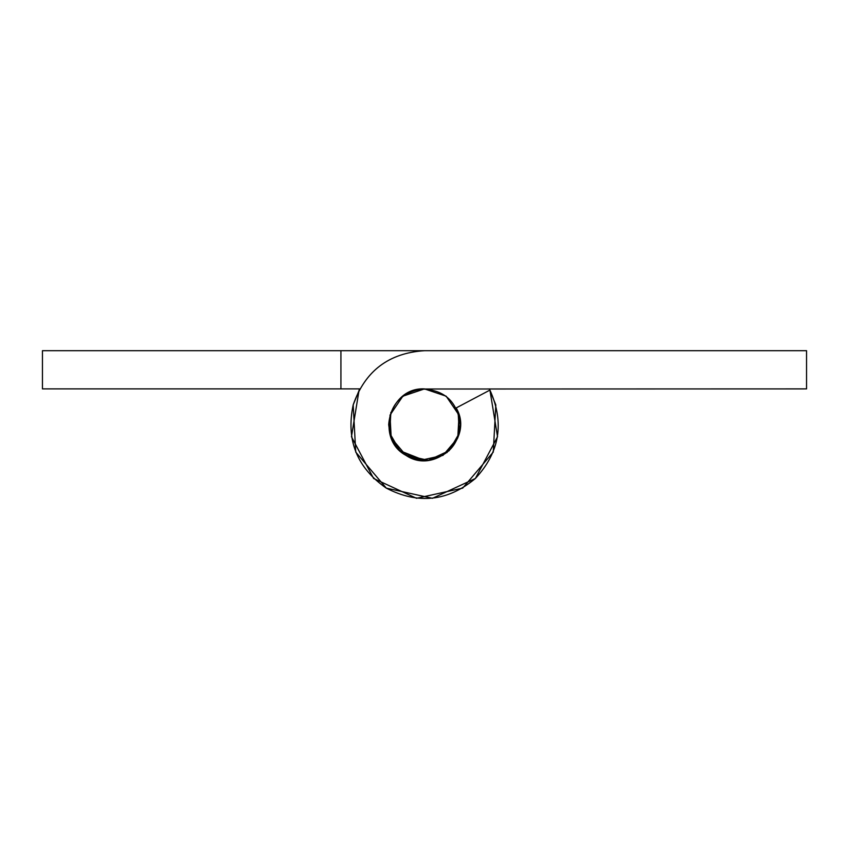 <?xml version="1.0" encoding="UTF-8"?>
<svg xmlns="http://www.w3.org/2000/svg" width="849" height="849" viewBox="0 0 849 849"><rect width="100%" height="100%" fill="white"/><g stroke="black" fill="none" stroke-linecap="round" stroke-linejoin="round"><path stroke-width="1.27" d="M424.797 460.529L399.879 450.734L389.691 433.128L390.858 412.412L389.691 433.128L399.879 450.734L420.648 460.317L442.976 455.393L457.781 437.957L459.012 415.129L446.171 396.196L424.5 388.895L446.171 396.196L459.012 415.129L458.662 435.463L446.967 452.602M390.858 412.412L389.691 433.128L399.879 450.734L420.648 460.317L442.976 455.393L457.781 437.957L459.012 415.129L446.171 396.196L424.5 388.895C389.542 386.942 375.067 439.039 406.024 455.393C434.953 475.111 474.241 437.935 456.157 407.955L489.926 390.094L497.535 436.736L475.376 478.486L432.47 498.31L386.316 488.122L355.731 452.093L353.184 404.899L359.721 388.895L340.927 388.895L340.927 350.69L424.415 350.69M489.279 388.895L495.816 404.899L493.269 452.093L462.684 488.122L416.53 498.31L373.624 478.486L351.465 436.736L359.074 390.094M340.927 388.895L42.45 388.895L42.45 350.69L340.927 350.69M458.142 412.412L459.309 433.128L449.121 450.734L428.352 460.317L406.024 455.393L391.219 437.957L389.988 415.129L402.829 396.196L424.5 388.895L402.829 396.196L389.988 415.129L391.219 437.957L406.024 455.393L428.352 460.317L449.121 450.734L459.309 433.128L458.142 412.412L459.309 433.128L449.121 450.734L428.352 460.317L406.024 455.393L391.219 437.957L389.988 415.129L402.829 396.196L424.5 388.895C389.542 386.942 375.067 439.039 406.024 455.393C434.953 475.111 474.241 437.935 456.157 407.955M806.55 350.69L424.585 350.69L806.55 350.69L806.55 388.895L421.688 389.012C444.536 389.755 457.409 401.651 460.317 424.712C458.619 444.855 447.614 456.751 427.312 460.423C404.464 459.67 391.591 447.773 388.683 424.712C390.381 404.58 401.386 392.673 421.688 389.012M424.5 350.69C388.746 352.993 364.974 371.066 353.184 404.899C345.819 439.962 356.867 467.703 386.316 488.122C418.132 504.603 447.816 501.388 475.376 478.486C499.764 452.23 504.614 422.77 489.926 390.094C504.624 422.781 499.764 452.252 475.355 478.496C447.794 501.398 418.101 504.603 386.274 488.101C356.835 467.661 345.808 439.909 353.195 404.835C365.017 371.002 388.81 352.951 424.585 350.69M427.312 460.423C404.464 459.67 391.591 447.773 388.683 424.712"/></g></svg>
